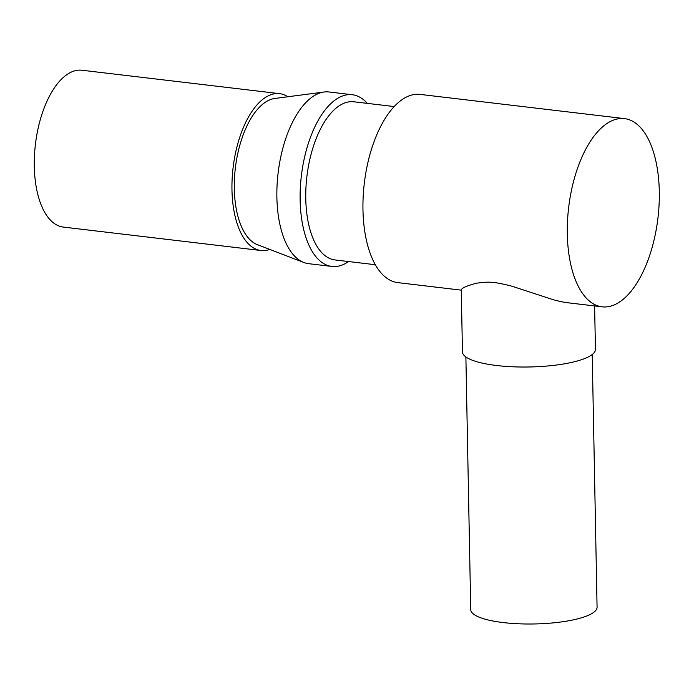 <?xml version="1.0" encoding="UTF-8"?>
<svg xmlns="http://www.w3.org/2000/svg" width="694" height="694" viewBox="0 0 694 694"><rect width="100%" height="100%" fill="white"/><g stroke="black" fill="none" stroke-linecap="round" stroke-linejoin="round"><path stroke-width="1.04" d="M592.216 354.521L597.074 607.224A63.18 15.537 178.9 0 1 589.137 614.979A63.18 15.537 178.9 0 1 518.218 623.767A63.18 15.537 178.9 0 1 470.732 609.644L465.882 356.95M461.267 289.91L462.464 351.91A66.503 16.352 -1.1 0 0 512.441 366.77A66.503 16.352 -1.1 0 0 587.089 357.523A66.503 16.352 -1.1 0 0 595.443 349.351L594.611 305.941M461.293 289.91C461.571 288.114 466.611 285.885 476.422 283.221C483.883 282.154 489.279 281.894 492.61 282.458C496.704 282.449 510.524 285.607 513.56 286.735L553.049 299.652C562.617 302.194 565.159 302.393 568.256 302.827L568.854 302.896M659.3 191.518A94.766 44.963 -83.2 0 1 602.166 306.835A94.766 44.963 -83.2 0 1 568.664 207.437A94.766 44.963 -83.2 0 1 624.47 118.613A94.766 44.963 -83.2 0 1 659.3 191.518M461.276 290.144L397.809 282.623A94.766 44.963 -83.2 0 1 364.315 183.216A94.766 44.963 -83.2 0 1 420.113 94.401L624.47 118.613M394.131 106.555L353.801 101.775A79.636 37.78 96.8 0 0 306.904 176.415A79.636 37.78 96.8 0 0 335.055 259.946L375.385 264.726M287.88 96.761A78.977 37.467 96.8 0 0 279.595 93.655L81.927 70.233A78.977 37.467 96.8 0 0 35.429 144.248A78.977 37.467 96.8 0 0 63.336 227.085L261.005 250.508A78.977 37.467 96.8 0 0 269.793 249.424M279.595 93.655A78.977 37.467 96.8 0 0 233.097 167.67A78.977 37.467 96.8 0 0 261.005 250.508M352.274 94.731L329.017 91.972A86.455 41.015 96.8 0 0 324.081 92.016L274.789 98.47A74.154 35.177 96.8 0 0 235.361 167.939A74.154 35.177 96.8 0 0 257.465 244.696L303.877 262.497A86.455 41.015 96.8 0 0 308.674 263.685L331.923 266.444A86.455 41.015 -83.2 0 1 301.37 175.764A86.455 41.015 -83.2 0 1 352.274 94.731A86.455 41.015 -83.2 0 1 367.326 103.38M348.579 261.551A86.455 41.015 -83.2 0 1 331.923 266.444M324.081 92.016A86.455 41.015 96.8 0 0 278.112 173.006A86.455 41.015 96.8 0 0 303.877 262.497M602.166 306.835L568.282 302.827"/></g></svg>
